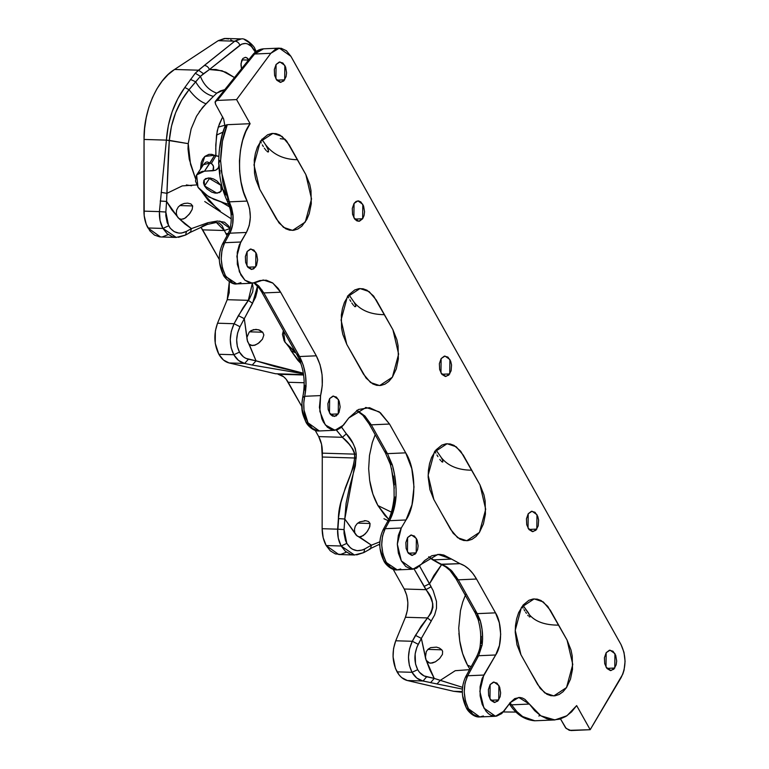 <?xml version="1.0" encoding="UTF-8"?>
<svg xmlns="http://www.w3.org/2000/svg" width="769" height="769" viewBox="0 0 769 769"><rect width="100%" height="100%" fill="white"/><g stroke="black" fill="none" stroke-linecap="round" stroke-linejoin="round"><path stroke-width="1.15" d="M528.399 612.845L529.428 614.758C535.311 621.698 545.058 625.159 558.679 625.139L567.07 640.087L572.78 664.454L566.532 687.553L553.824 695.916L544.712 692.879L537.646 684.506L529.322 669.664L540.242 688.438L546.884 694.253L550.796 695.676L554.93 695.82L559.082 694.522L563.033 691.744L566.532 687.563L570.473 679.171L572.511 669.29L572.232 656.005L571.011 649.988L567.07 640.087L547.768 606.376L541.116 600.56L537.214 599.138L533.071 598.993L528.918 600.291L523.151 605.001L518.642 612.624L516.624 618.843L515.49 625.524L515.23 632.301L516.999 644.835L520.94 654.727L529.322 669.664L520.94 654.727L515.22 630.359L521.469 607.26L534.176 598.897L543.289 601.935L550.364 610.307L558.679 625.139C545.058 625.159 535.311 621.698 529.428 614.758L523.199 605.664L528.399 612.845M523.093 608.192L522.161 606.683L523.093 608.192M524.852 610.99L523.997 609.634L524.852 610.99M526.4 613.345L525.65 612.23L526.4 613.345M528.351 615.94L527.755 615.219L528.351 615.94M529.332 616.892L530.062 616.863L529.428 614.758M436.263 450.298L441.416 457.766C448.058 465.966 458.161 470.109 471.733 470.195L479.991 484.912L485.7 509.28L479.452 532.379L466.745 540.742L457.632 537.704L450.567 529.332L442.117 514.269L453.162 533.263L459.804 539.079L463.717 540.501L467.86 540.645L472.012 539.348L475.963 536.56L479.452 532.379L483.403 523.977L485.431 514.096L485.143 500.811L483.922 494.803L479.991 484.912L460.689 451.201L454.037 445.386L450.125 443.963L445.991 443.819L441.829 445.116L436.071 449.836L431.563 457.459L429.544 463.678L428.41 470.368L428.16 477.136L429.919 489.661L433.86 499.552L442.117 514.269L433.86 499.552L428.141 475.184L434.389 452.085L447.097 443.723L456.209 446.76L463.284 455.133L471.733 470.195C458.161 470.109 448.058 465.966 441.416 457.766L435.975 449.942M435.85 453.124L434.735 451.153L435.85 453.124M437.955 456.651L436.927 454.96L437.955 456.651M439.82 459.439L440.656 460.506M442.04 461.871L441.406 461.323L442.04 461.871M442.915 461.746L442.531 462.102L442.723 460.612L441.416 457.766M348.722 297.891L347.598 295.902L348.722 297.891M350.837 301.458L349.808 299.766L350.837 301.458M352.279 303.649L351.808 302.967L352.279 303.649M353.557 305.36L352.721 304.284L353.557 305.36M354.951 306.725L354.317 306.187L354.951 306.725M355.538 305.149L355.826 306.571M261.306 143.005L260.258 140.996L261.306 143.005M263.373 146.6L262.354 144.88L263.373 146.6M264.824 148.802L264.353 148.119L264.824 148.802M266.161 150.513L265.286 149.426L266.161 150.513M267.641 151.839L266.958 151.32L267.641 151.839M268.275 149.744L268.179 152.031L268.631 151.541M204.544 185.925L209.831 177.956L204.544 185.925L206.813 188.838L211.735 192.144L215.301 193.163L219.751 192.519L221.808 189.53L220.79 185.214L221.184 191.212L216.973 193.24L204.544 185.925L204.15 179.927L208.361 177.899L220.79 185.214L217.031 181.013L213.599 178.994L210.033 177.975L205.583 178.619L203.881 180.398L203.516 182.964L204.544 185.925M338.245 413.924L334.39 416.462L329.478 413.001L329.641 398.582L327.882 403.629L328.171 409.55L330.401 414.366L332.621 416.125L336.216 415.923L339.042 412.463L340.148 406.907L339.167 401.139L336.428 397.092L332.852 396.131L329.641 398.582L333.496 396.045L338.408 399.515L338.245 413.924L330.334 414.27L338.245 413.924M416.212 552.853L412.357 555.401L407.445 551.931L407.608 537.521L405.849 542.558L406.138 548.48L408.368 553.296L411.8 555.381L415.26 554.026L417.596 549.691L418.115 545.846L417.134 540.069L414.395 536.022L410.819 535.07L407.608 537.521L411.463 534.984L416.375 538.444L416.212 552.853L408.301 553.209L416.212 552.853M498.735 699.915L494.88 702.453L489.968 698.983L490.132 684.573L488.373 689.61L488.661 695.541L490.891 700.357L494.323 702.433L497.783 701.078L500.119 696.752L500.638 692.898L499.658 687.13L496.918 683.083L493.342 682.122L490.132 684.573L493.986 682.036L498.898 685.506L498.735 699.915L490.824 700.261L498.735 699.915M255.721 266.872L251.867 269.41L246.955 265.939L247.118 251.53L245.359 256.567L245.647 262.498L247.878 267.304L251.309 269.39L253.693 268.862L256.519 265.401L257.625 259.855L256.644 254.087L253.905 250.04L250.329 249.079L247.118 251.53L250.973 248.993L255.885 252.453L255.721 266.872L247.81 267.218L255.721 266.872M354.048 203.42L352.289 208.457L352.577 214.378L354.807 219.194L357.027 220.953L359.45 221.203L362.651 218.752L358.796 221.289L353.884 217.829L354.048 203.42L357.902 200.882L362.814 204.343L362.651 218.752L364.035 215.589L364.554 211.744L363.574 205.967L360.834 201.92L358.469 200.892L356.085 201.42L354.048 203.42M354.74 219.098L362.651 218.752L354.74 219.098M536.81 529.101L532.955 531.639L528.043 528.178L528.207 513.769L526.448 518.806L526.736 524.727L528.966 529.543L532.398 531.619L535.858 530.274L538.194 525.938L538.617 520.084L537.733 516.316L534.993 512.269L531.417 511.308L528.207 513.769L532.061 511.231L536.973 514.692L536.81 529.101L528.899 529.447L536.81 529.101M449.73 373.926L445.876 376.464L440.964 373.003L441.127 358.594L439.368 363.631L439.657 369.553L441.887 374.368L445.318 376.454L448.779 375.099L451.115 370.764L451.538 364.91L450.653 361.142L447.914 357.095L444.338 356.134L441.127 358.594L444.982 356.057L449.894 359.517L449.73 373.926L441.819 374.272L449.73 373.926M284.684 79.822L280.829 82.36L275.917 78.89L276.081 64.481L274.322 69.518L274.61 75.449L276.84 80.255L280.272 82.341L283.732 80.985L286.068 76.66L286.587 72.805L285.607 67.038L282.867 62.991L279.291 62.029L276.081 64.481L279.935 61.943L284.847 65.403L284.684 79.822L276.773 80.168L284.684 79.822M614.777 668.04L610.922 670.578L606.01 667.108L606.174 652.698L604.415 657.735L604.703 663.666L606.933 668.482L610.365 670.558L613.825 669.203L616.161 664.877L616.68 661.023L615.7 655.255L612.96 651.208L609.384 650.247L606.174 652.698L610.028 650.161L614.94 653.631L614.777 668.04L606.866 668.386L614.777 668.04M241.975 59.876L248.483 60.078L241.975 59.876M181.407 219.3L184.685 218.386L189.126 214.388L192.154 209.476L192.683 205.948L179.754 205.554L192.683 205.948L192.154 209.476L190.049 213.176L185.887 217.598L183.483 218.944L181.1 219.28L178.966 218.483L171.67 209.668L166.585 201.459L165.844 212.042L159.433 211.61C159.116 217.983 160.288 223.596 162.932 228.431L168.613 225.807L165.844 212.042L165.825 215.781L167.229 222.779L170.209 228.191L174.217 231.652L178.985 233.132L181.503 233.074L186.492 231.382L191.394 228.624L184.935 223.981L178.148 217.771L166.585 201.459L168.43 153.704L169.295 140.419L171.458 126.251L175.582 112.832L181.551 100.441L189.039 89.704L200.411 76.333C203.727 84.801 209.178 90.406 216.752 93.155L220.27 90.944L224.673 89.665L216.752 93.155L213.417 96.385L216.752 93.155C209.178 90.406 203.727 84.801 200.411 76.333L209.399 69.537L215.974 69.489L225.817 72.199L234.439 77.534L222.049 70.748L209.399 69.537C208.37 66.99 206.669 65.634 204.275 65.471L234.776 41.17L239.457 39.056L241.312 38.931M253.866 345.492L257.961 343.647L262.44 339.206L263.863 334.957L262.719 332.227L249.512 331.824L262.719 332.227L263.863 334.957L262.44 339.206L259.23 342.695L255.25 345.089L251.28 345.444L249.156 344.204L247.541 341.523L244.292 318.674L240.005 326.738L234.093 323.711C229.143 334.65 229.047 344.993 233.814 354.74L239.486 352.115C235.602 344.137 235.775 335.678 240.005 326.738L237.583 333.025L236.66 339.792L237.313 346.377L239.486 352.115L243.408 356.816L245.82 358.335L256.039 360.844L247.176 340.061L244.292 318.674L255.587 297.276L257.259 290.759L257.509 286.097L252.578 303.313L248.3 300.333L227.211 299.699L217.531 323.211L234.093 323.711L243.004 307.869L248.3 300.333L227.211 299.699L229.191 292.691L229.297 281.425M229.335 281.685L227.211 299.699L217.531 323.211L215.358 330.92L215.233 343.32L218.848 354.288L223.462 360.027L229.133 362.958L275.542 373.753L229.133 362.958L244.629 363.429C240.159 362.382 236.544 359.488 233.814 354.74L231.133 347.723L230.258 339.677L231.277 331.401L234.093 323.711L217.531 323.211C213.58 334.179 214.013 344.531 218.848 354.288L233.814 354.74L239.486 352.115C241.726 355.999 244.715 358.373 248.435 359.229L244.629 363.429L252.232 365.054L244.629 363.429L238.563 360.478L233.814 354.74L218.848 354.288C221.578 359.036 225 361.93 229.133 362.958L244.629 363.429L248.435 359.229L256.039 360.844L252.232 365.054L303.447 373.801L252.232 365.054L256.039 360.844L303.342 373.196L275.023 366.563L256.039 360.844L249.156 344.204L252.443 345.617M359.613 536.868L363.343 535.57L366.928 531.946L369.437 527.601L370.052 523.487L357.777 523.112L370.052 523.487L369.822 526.534L367.678 530.87L365.227 533.946L361.343 536.599L359.363 536.858L357.152 536.031L344.8 519.008L338.639 518.614L337.899 529.207L344.051 529.61L344.8 519.008L344.051 529.61L337.639 529.178C337.331 535.551 338.495 541.155 341.148 546L346.819 543.375L344.051 529.61L344.031 533.35L345.435 540.338L346.819 543.375L350.299 547.711L352.433 549.22L357.191 550.7L362.237 550.056L364.708 548.951L363.804 552.584L356.681 554.882M428.266 662.474L426.334 660.398L429.525 663.013L428.266 662.474M430.919 663.186L429.525 663.013L432.418 663.003L435.475 661.782L439.599 658.552L442.444 654.409L442.608 651.247L441.771 649.815L427.91 649.392L441.771 649.815L442.608 651.247L442.444 654.409L439.599 658.552L435.475 661.782L430.707 663.186M228.662 38.969L224.442 38.469L218.213 40.67L174.553 69.47L218.213 40.67L225.577 38.45L241.293 38.921L234.776 41.17C237.169 41.334 238.88 42.689 239.899 45.236C245.196 41.709 250.098 43.525 254.587 50.716L254.856 48.697L254.587 50.716L255.327 52.138L251.338 46.38L247.551 43.9L245.571 43.429L241.697 44.112L209.399 69.537L239.899 45.236C238.88 42.689 237.169 41.334 234.776 41.17L218.213 40.67L234.776 41.17L198.498 70.19L174.553 69.47C157.155 79.688 143.342 111.39 144.053 139.449L143.928 211.139C143.966 217.521 145.312 223.135 147.965 227.98L160.519 236.948L176.226 237.429L172.525 236.794L167.161 233.738L162.932 228.431L147.965 227.98L162.932 228.431L160.067 220.597L159.433 211.61L143.928 211.139L159.433 211.61L166.392 140.121L144.053 139.449L166.392 140.121L168.315 125.597L172.131 111.755L177.726 98.855L184.82 87.474L195.249 73.228L204.275 65.471C206.669 65.634 208.37 66.99 209.399 69.537L203.506 73.718L198.498 70.19L195.249 73.228L184.82 87.474C174.063 102.296 167.921 119.82 166.392 140.054L159.433 211.61L165.844 212.042L166.585 201.459L160.173 201.017L166.585 201.459L166.95 193.327L182.215 185.915L196.71 184.925L182.215 185.915L166.95 193.327L161.163 192.375L166.95 193.327L169.295 140.419L166.392 140.121L188.213 143.649L191.145 128.894L196.528 116.206L202.574 107.439L213.417 96.385C205.929 94.347 200.017 89.483 195.672 81.783C200.017 89.483 205.929 94.347 213.417 96.385L205.996 103.805C200.065 101.575 194.413 96.875 189.039 89.704C194.413 96.875 200.065 101.575 205.996 103.805L199.238 111.813M431.294 620.996L421.354 638.405L415.529 635.396L412.299 641.279L415.433 635.377L427.497 617.93L431.294 620.996L427.497 617.93C434.773 608.308 434.235 598.888 425.901 589.669L404.225 589.016L393.18 569.329L404.225 589.016C408.618 597.878 409.021 607.299 405.426 617.267L395.737 640.779L393.565 648.488L393.055 656.774L395.468 668.521L399.198 675.038L401.668 677.585L407.339 680.527L453.748 691.312L407.339 680.527L423.065 680.988L426.651 676.797C422.921 675.941 419.941 673.567 417.702 669.684L412.021 672.308L409.339 665.291L408.464 657.245L409.483 648.969L412.299 641.279L395.737 640.779C391.786 651.737 392.228 662.099 397.054 671.856L412.021 672.308C414.76 677.056 418.365 679.95 422.844 680.998L430.659 682.603L422.844 680.998L416.779 678.047L412.021 672.308L397.054 671.856C399.784 676.605 403.216 679.488 407.339 680.527L422.844 680.998L430.659 682.603L434.235 678.412L440.262 680.373L437.023 683.949L430.429 682.612L462.371 689.091L437.023 683.949L440.262 680.373L455.248 670.693L469.551 669.664L455.248 670.693L440.262 680.373L462.515 687.342L434.235 678.412L426.651 676.797L423.065 680.988L430.659 682.603L434.235 678.412L429.746 669.559L425.68 658.87L421.354 638.405L415.529 635.396L412.299 641.279C407.349 652.208 407.253 662.551 412.021 672.308L417.702 669.684C413.809 661.705 413.982 653.246 418.221 644.307L412.395 641.298L418.221 644.307L421.354 638.405L416.836 647.344L415.135 653.958L415.52 663.935L417.702 669.684L419.48 672.289L424.027 675.893L434.235 678.412L426.141 660.033L421.354 638.405L434.639 614.96L436.504 608.327L436.494 601.464L433.168 590.611L419.634 566.138L429.525 583.767L433.764 575.645L441.579 564.667L429.525 583.767L424.18 586.391L429.525 583.767L431.13 586.747L425.901 589.669L414.135 569.079L430.438 597.042L432.755 603.54L432.937 607.5L431.082 613.143L427.497 617.93L405.426 617.267L395.737 640.779L412.299 641.279L420.96 626.427L427.497 617.93L405.426 617.267L407.397 610.259L407.868 602.723L406.772 595.398L404.225 589.016L425.901 589.669L431.13 586.747M359.363 536.858L371.408 545.183L379.857 541.837L371.408 545.183L370.504 548.826L371.408 545.183L364.708 548.951L371.408 545.183L356.22 535.186L344.8 519.008L346.098 503.301L349.261 488.2L355.345 465.947L356.239 454.085L355.278 448.442L352.923 443.232L341.33 426.757M191.577 185.762L186.367 184.935M261.777 139.247L265.805 144.985C273.187 154.607 283.751 159.519 297.507 159.731L289.125 144.793L282.05 136.411L272.937 133.373L260.23 141.736L253.981 164.845L259.701 189.212L279.003 222.914L285.655 228.729L289.567 230.162L293.7 230.296L297.853 228.999L301.804 226.211L306.812 219.473L309.244 213.628L311.272 203.747L310.984 190.472L309.763 184.454L305.831 174.563L286.529 140.852L279.878 135.036L275.956 133.614L271.822 133.47L267.67 134.767L261.902 139.487L257.404 147.11L255.385 153.329L254.251 160.019L254.539 173.294L255.76 179.312L259.701 189.212L276.407 218.982L283.473 227.355L292.585 230.392L305.293 222.03L311.541 198.931L305.831 174.563L297.507 159.731C283.751 159.519 273.187 154.607 265.805 144.985L268.458 150.32M348.915 294.748L354.192 302.342C360.796 310.484 370.889 314.588 384.452 314.675L376.204 299.958L369.13 291.586L360.017 288.548L347.309 296.911L341.061 320.019L346.781 344.377L366.082 378.088L372.725 383.904L376.637 385.327L380.77 385.471L384.923 384.173L388.874 381.395L392.373 377.214L396.323 368.812L398.352 358.931L398.073 345.646L396.852 339.629L392.911 329.738L373.609 296.036L366.967 290.211L363.055 288.788L358.921 288.644L354.759 289.942L348.991 294.652L344.483 302.275L342.465 308.494L341.33 315.184L341.619 328.469L342.839 334.486L346.781 344.377L363.487 374.157L370.552 382.529L379.665 385.567L392.373 377.204L398.621 354.105L392.911 329.738L384.452 314.675C370.889 314.588 360.796 310.484 354.192 302.342L355.614 305.389M201.997 226.326L206.65 224.385L207.803 222.731L206.65 224.385L207.265 224.442L216.358 222.462L219.175 222.991L222.078 225.692L225.971 233.766L228.287 233.334L225.971 233.766L227.038 235.679L224.346 230.508L230.094 228.518L228.393 225.702L224.548 222.222L217.444 221.03L207.803 222.731L191.394 228.624L186.492 231.382L185.598 235.026L178.475 237.313M346.088 552.296L340.763 554.401L335.322 553.901L330.295 550.844L326.181 545.548L338.725 554.516L354.432 554.997L350.731 554.362L345.377 551.306L341.148 546L326.181 545.548L341.148 546L338.273 538.165L337.639 529.178L338.389 518.575L340.869 502.715L345.396 487.661L353.086 467.85L354.644 457.997L322.269 457.017L322.144 528.707L337.639 529.178L322.144 528.707C322.173 535.089 323.518 540.703 326.181 545.548L323.172 537.704L322.144 528.707L322.269 457.017L354.644 457.997L354.615 454.133L322.336 453.152L322.269 457.017L321.557 444.309L318.693 436.59L342.378 437.311L336.015 429.621M354.48 554.997L363.804 552.584L364.708 548.951C357.402 552.421 351.443 550.566 346.819 543.375L341.148 546L354.432 554.997M290.942 350.549L300.948 363.583L297.766 360.238L290.942 350.549L295.978 353.048L290.942 350.549L289.307 347.444M229.498 206.89L221.27 202.036L229.96 207.072M188.213 143.649L190.539 164.326L195.422 178.408L189.251 159.25L188.001 148.917L188.213 143.649L169.305 140.362C171.122 120.512 177.706 103.623 189.039 89.704L184.82 87.474L189.039 89.704L195.672 81.783L190.433 79.418L195.672 81.783L200.411 76.333L195.249 73.228L200.411 76.333L203.506 73.718L198.498 70.19L174.553 69.47L168.084 74.612L162.153 81.12L156.895 88.868L152.425 97.682L148.84 107.362L146.216 117.695L144.61 128.471L144.053 139.449L144.188 215.724L146.235 224.269L149.888 230.883L154.511 235.112L159.817 236.91M215.714 149.234L216.522 135.113L218.261 127.087L222.683 116.917L219.415 123.847L217.204 131.018L215.772 145.014L215.916 155.857L211.792 154.338L208.889 154.358L204.871 156.395L202.728 159.029L201.247 162.49L200.546 168.796M375.128 434.879L372.263 442.694L369.476 455.488L368.659 468.706L369.658 480.394L372.888 494.083L377.925 505.56L391.411 512.154L377.925 505.56L384.913 515.451L389.056 519.671M394.266 488.219L391.479 468.436M465.687 594.408L462.678 602.194L460.468 610.653L458.718 628.186L459.727 640.885L462.65 653.64L467.533 665.223L471.176 666.665L467.533 665.223L469.849 669.117L467.533 665.223C463.62 657.889 461.016 649.776 459.727 640.885L458.891 633.329M383 530.014L385.173 528.707L382.481 536.137L381.693 544.961L382.904 553.92L385.961 561.735L390.364 567.253L395.526 569.791L397.275 569.896L383.866 560.909L385.961 561.735C380.645 550.393 380.376 539.377 385.173 528.707L382.827 530.35M303.89 390.931L302.707 397.583L304.726 396.285L303.765 403.004L304.015 410.069L307.994 422.796L312.445 428.352L317.664 430.871L319.308 430.957L307.994 422.796L305.899 421.979L307.994 422.796C303.822 414.654 302.736 405.821 304.726 396.285L302.717 397.313C305.754 382.28 304.005 368.418 297.478 355.72L299.564 356.537L263.873 292.931L254.76 282.819L258.836 286.087L263.873 292.931L261.777 292.114L263.873 292.931L280.618 292.201L316.309 355.807L299.564 356.537L297.478 355.72L297.757 353.673M240.937 282.617L236.785 283.905L223.375 274.918L225.471 275.744C220.155 264.401 219.886 253.386 224.683 242.716L222.337 244.359M219.867 263.546L223.375 274.918C218.233 264.363 217.973 254.01 222.587 243.85L224.683 242.716L229.873 233.19C232.507 228.037 233.545 221.847 232.988 214.618L229.306 201.853L227.23 201.074L227.095 199.209M465.524 677.076L467.696 675.759L465.005 683.199L464.216 692.013L465.428 700.972L468.484 708.787L472.935 714.343L478.155 716.862L479.798 716.948L468.484 708.787L466.389 707.97L468.484 708.787C463.169 697.445 462.9 686.438 467.696 675.759L465.351 677.402M620.987 644.509L290.893 56.291L620.987 644.509C626.264 655.851 626.312 666.867 621.141 677.556L590.188 729.704L622.823 674.086L624.072 670.116L625.072 661.282L623.986 652.323L620.987 644.509M516.72 712.075L503.311 711.959L516.72 712.075M534.051 720.726L534.811 720.774M295.258 351.76L289.077 347.223L284.146 340.83L282.454 334.419L283.405 330.641L285.03 342.368L295.258 351.76M218.857 162.23L218.8 163.422L219.453 161.317L218.819 163.518M219.117 164.614L219.992 174.044M229.018 204.535L223.952 202.881L229.018 204.535M222.501 202.43L213.849 199.315L203.968 193.759L198.267 187.684L195.518 181.176L196.268 175.563L198.671 172.9L202.343 171.4L215.666 170.218L218.309 167.959L218.877 165.662M218.665 163.172L218.819 164.624L218.857 162.096L220.636 160.932L222.866 182.359L225.596 192.548L229.306 201.853L221.088 170.439M218.713 162.615L220.645 160.24L220.636 160.932M219.501 161.279L220.011 161.038L219.501 161.279M475.434 610.778L475.155 612.826L477.241 613.643L458.266 579.826L456.171 579.009L458.266 579.826L452.028 571.204L450.009 570.473L452.028 571.204L447.327 567.291L431.755 559.284L440.56 564.273L459.939 563.648L451.547 559.082L433.62 559.87L428.766 556.727M428.852 557.246L445.684 566.878L450.009 570.473L456.171 579.009L456.459 576.961M456.171 579.009L475.155 612.826L478.193 619.747L480.192 620.343L477.241 613.643L480.192 620.343L478.193 619.747L478.837 618.526L477.28 614.479M478.193 619.747C481.49 632.214 480.875 638.606 480.154 645.922L482.125 645.008C483.143 636.645 482.499 628.417 480.192 620.343L482.057 629.398L482.615 638.876L482.125 645.008L480.154 645.922C479.798 649.007 478.587 652.65 476.52 656.87L478.606 655.726L482.125 645.008L478.606 655.726L476.52 656.87L465.601 676.893C460.987 687.053 461.246 697.406 466.389 707.97L462.88 696.589M433.62 559.87L451.547 559.082L443.809 555.045L439.801 554.362L431.87 555.718L424.555 560.601L421.316 564.254L438.003 554.343L451.547 559.082L459.939 563.648L441.694 564.446L445.905 566.407L450.922 570.098L458.266 579.826L476.511 579.028L472.954 573.597L468.936 569.156L464.563 565.801L459.939 563.648C466.408 565.869 471.926 571.002 476.511 579.028L495.496 612.845L499.321 622.803L500.696 634.233L499.427 645.479L495.688 654.977L483.778 675.057L467.696 675.759L478.606 655.726L495.688 654.977L482.086 678.527L480.087 686.813L480.125 695.878L482.211 704.423L486.027 711.229L488.43 713.661L491.045 715.333L496.543 716.15L501.744 713.565L510.27 702.616L503.993 711.094L495.486 716.266L483.932 708.105L479.846 691.331L483.778 675.057L467.696 675.759L478.606 655.726L495.688 654.977C502.311 645.604 502.205 623.053 495.496 612.845L477.241 613.643L458.266 579.826L476.511 579.028L495.496 612.845L477.241 613.643M509.472 704.019L511.568 704.846L509.472 704.019C515.961 714.228 524.343 719.822 534.618 720.784L554.882 719.938L540.828 715.824L529.399 704.058L511.568 704.846L516.845 711.556L522.641 716.554L534.82 720.774M480.981 647.065L480.26 650.478M538.858 716.026L540.165 715.372M228.845 203.208L231.978 214.638L232.988 214.618L231.094 214.743C231.632 222.606 230.527 229.143 227.787 234.324L229.873 233.19L227.787 234.324L222.587 243.85M297.478 355.72L261.777 292.114L262.066 290.067M356.605 410.531L362.92 415.337L364.939 416.058L362.92 415.337L369.197 424.017L371.292 424.844L389.537 424.036L379.242 411.857L366.063 407.483L348.78 417.98L343.512 425.103L334.996 430.275L325.287 424.921L319.846 411.386L320.586 395.593L304.726 396.285C307.542 382.001 305.822 368.755 299.564 356.537L263.873 292.931L280.618 292.201L278.215 288.481L272.591 282.896L266.295 280.185L259.874 280.56L252.472 283.213L244.927 280.204L239.361 271.813L236.871 256.269L240.764 242.014L224.683 242.716L221.991 250.146L221.203 258.97L222.414 267.929L225.471 275.744L232.767 283.107L236.785 283.905C231.056 285.289 223.068 275.956 223.375 274.918M334.996 430.275L319.308 430.957C313.233 431.736 306.889 424.69 305.899 421.979L302.255 409.742L301.938 403.59L302.707 397.583M371.292 424.844L364.939 416.058L371.292 424.844L389.537 424.036L405.705 452.845L387.451 453.643L371.292 424.844L387.451 453.643L392.325 464.861L387.451 453.643L385.365 452.826L385.644 450.778M369.197 424.017L385.365 452.826L390.335 464.293L392.325 464.861L390.335 464.293L390.988 463.101L388.556 456.661M390.335 464.293C394.026 480.365 394.036 480.49 394.122 497.447L396.045 496.764C396.439 485.739 395.199 475.107 392.325 464.861L394.516 474.483L396.073 488.68L396.045 496.764L394.122 497.447C392.921 508.203 390.69 516.335 387.441 521.834L389.537 520.7C393.113 513.961 395.285 505.983 396.045 496.764L393.853 509.655L391.94 515.48L389.537 520.7L387.441 521.834L383.077 529.841C378.463 539.992 378.723 550.354 383.866 560.909L380.357 549.537M231.094 214.743C230.931 211.033 229.643 206.477 227.23 201.074L229.306 201.853L247.137 201.074C251.569 212.167 251.328 222.635 246.426 232.459L240.764 242.014L224.683 242.716L229.873 233.19L246.426 232.459L239.236 245.071L237.265 252.309L237.323 264.325L240.918 275.062L244.859 280.147L249.541 282.857L254.443 282.905L263.277 279.974L272.841 283.079L280.618 292.201L316.309 355.807L299.564 356.537L303.361 365.438L305.591 375.628L306.062 386.211L304.726 396.285L320.586 395.593L322.278 385.5L322.096 374.907L320.048 364.708L316.309 355.807C322.538 368.024 323.96 381.28 320.586 395.593L319.414 407.368L321.884 418.865L323.441 422.123L327.383 427.199L332.064 429.919L336.966 429.967L341.523 427.333L348.78 417.98L358.45 409.493L369.514 407.666L380.386 412.742L389.537 424.036L405.705 452.845L411.8 468.706L414.001 486.912L411.982 504.82L406.013 519.969L401.255 528.005L385.173 528.707L389.537 520.7L406.013 519.969L401.255 528.005L398.332 535.407L397.323 544.192L398.371 553.113L401.331 560.918L405.782 566.513L411.098 569.089L416.529 568.301L421.316 564.254L412.963 569.204L401.331 560.918L397.323 544.192L401.255 528.005L385.173 528.707L389.537 520.7L406.013 519.969C416.558 505.031 416.394 469.109 405.705 452.845L387.451 453.643M223.577 190.126L225.336 195.086M356.999 410.29L364.939 416.058M481.202 636.338L481.259 643.528M394.084 487.469L391.479 468.446M393.344 476.001L394.353 484.864M218.857 156.405L215.916 155.857L215.81 153.762M216.522 135.113L222.933 132.143L216.522 135.113M219.069 161.163L220.645 160.24L218.742 160.875C218.963 147.706 220.905 136.555 224.586 127.404L226.999 125.597L222.443 141.256L220.645 160.24C220.943 146.456 223.058 134.911 226.999 125.597L227.374 124.693L226.451 124.847L225.019 126.587L223.654 118.993L215.56 104.209L215.243 101.604L217.348 100.431L220.126 96.836L218.29 97.596L220.126 96.836L254.587 54.013L252.453 55.301L263.565 48.822L259.643 49.822L254.587 54.013L270.823 53.301L236.583 99.585L217.348 100.431L254.587 54.013L270.823 53.301L236.583 99.585L250.108 123.694L227.374 124.693L225.721 125.241L225.019 126.587L223.654 118.993L215.56 104.209L215.07 102.171L215.57 101.124L217.348 100.431L236.583 99.585L250.108 123.694L245.878 131.451L242.629 140.419L240.466 150.291L239.457 160.74L239.649 171.41L241.033 181.926L243.552 191.923L247.137 201.074L229.306 201.853L231.642 207.928L232.988 214.618L232.632 224.683L229.873 233.19L246.426 232.459L249.243 225.5L250.348 217.252L249.617 208.755L247.137 201.074C235.872 180.552 237.438 139.929 250.108 123.694L227.374 124.693L224.423 128.125L222.203 135.229L219.838 147.542M220.222 210.908L208.553 200.853L202.103 192.144L217.291 208.86M299.689 357.518L301.361 361.699M305.11 385.307L304.86 390.104M395.006 498.149L392.546 512.317L390.421 518.71M383.866 560.909C384.721 563.466 391.258 570.742 397.275 569.896L400.726 568.983M270.823 53.301L279.33 48.13L290.893 56.291L286.395 50.725L281.041 48.226L275.59 49.12L270.823 53.301M570.954 730.55L590.188 729.704L569.339 730.339L565.58 727.801L560.514 718.919L566.176 728.474L570.954 730.55M509.953 702.645L511.568 704.846L529.399 704.058L524.939 699.367L522.43 698.041L519.834 697.464L514.73 698.598L510.27 702.616L518.777 697.454L529.399 704.058L534.657 710.671L540.53 715.622L546.797 718.746L553.267 719.947L559.697 719.169L565.878 716.439L571.598 711.863L576.654 705.596L590.188 729.704L576.654 705.596L567.013 715.708L554.882 719.938M495.486 716.266L479.798 716.948L483.393 715.968M245.359 57.329L242.956 58.444L241.687 60.559L240.957 65.009L241.514 68.729L241.024 63.423L242.956 58.444L245.571 57.339L247.387 58.156L248.954 60.088L246.493 57.598M304.216 382.751L288.212 382.27L301.842 406.57L286.106 379.184L283.655 376.762L278.051 374.234L303.62 375.003L275.542 373.753L303.563 374.599L278.051 374.234C282.136 374.936 285.52 377.617 288.212 382.27L304.216 382.751M315.213 430.39L318.693 436.59L315.213 430.39M460.939 692.167L453.748 691.312L462.313 691.571L453.748 691.312L462.323 692.215M216.358 222.462L224.346 230.508L202.67 229.854L219.319 259.509L200.872 227.143L202.67 229.854L224.346 230.508L230.094 228.518M244.388 39.536L249.089 42.574L254.183 50.014M379.819 545.702L378.934 544.51L379.819 545.702M167.873 234.728L162.557 236.833M230.71 39.805L232.661 41.017M218.261 127.087L225.057 125.193L218.261 127.087M223.952 202.881L208.832 196.951L197.979 187.242L196.633 174.948L204.564 171.131L209.947 163.009L207.169 161.875L205.583 162.461L203.429 164.691L209.947 163.009L212.148 164.133L213.484 166.527L212.955 170.766L204.564 171.131L214.647 155.261L218.838 156.395M280.243 138.67L285.222 139.304M207.803 222.731L191.394 228.624L178.966 218.483L181.1 219.28M192.683 205.948L190.866 203.891L187.655 203.141L184.224 203.458L180.984 204.727L178.293 206.957L176.62 210.043L176.293 213.465L177.245 216.522L176.293 213.465L176.62 210.043L178.293 206.957L180.984 204.727L184.224 203.458L187.655 203.141L190.866 203.891L192.683 205.948M255.875 329.363L259.586 330.103L262.719 332.227L258.384 329.709L253.386 329.632L249.185 332.179L247.147 336.889L249.185 332.179L251.088 330.574L255.99 329.363M369.831 481.432C371.206 490.257 373.907 498.302 377.925 505.56L388.701 519.335M370.052 523.487L368.582 521.565L365.823 520.728L359.767 521.853L357.162 523.651L355.278 526.227L354.451 529.303L354.74 532.359L354.451 529.303L355.278 526.227L357.162 523.651L359.767 521.853L365.823 520.728L368.582 521.565L370.052 523.487M441.771 649.815L439.368 648.046L436.494 647.133L430.602 647.652L428.093 649.228L426.276 651.622L425.382 657.591L426.276 651.622L428.093 649.228L430.602 647.652L436.494 647.133L439.368 648.046L441.771 649.815M212.042 222.866L215.387 222.462M249.473 298.785L238.38 315.646L234.093 323.711L240.005 326.738L244.292 318.674L238.38 315.646L244.292 318.674L252.578 303.313L248.3 300.333L252.386 283.223L253.097 287.923L252.732 291.778L249.473 298.785M354.615 454.133L322.336 453.152C322.509 446.885 321.288 441.358 318.693 436.59L342.378 437.311L348.934 443.953L352.904 449.183L354.461 452.787L354.644 457.997C351.933 479.174 338.745 496.13 338.389 518.575L337.899 529.207L338.389 518.575L344.8 519.008L356.153 457.988L354.644 457.997L356.153 457.988L356.239 454.085L354.615 454.133L356.239 454.085C355.182 446.356 351.885 439.599 346.367 433.822L342.378 437.311C348.29 441.858 352.375 447.462 354.615 454.133M218.867 165.912L218.434 167.7M218.723 166.873L217.646 168.892L215.666 170.218L212.955 170.766C214.234 167.488 213.676 165.104 211.283 163.605L215.916 155.857L211.283 163.605L209.947 163.009L214.647 155.261L204.814 156.453L200.555 169.036M225.394 203.324L226.845 203.785M379.79 544.116L369.437 549.047M336.341 430.111L342.378 437.311L346.367 433.822L341.619 427.247M230.056 228.431L219.723 221.049M207.265 224.442L190.501 232.267L191.394 228.624L190.501 232.267L189.337 232.478M168.613 225.807L162.932 228.431L176.226 237.429L185.598 235.026L186.492 231.382C179.196 234.853 173.236 232.997 168.613 225.807M248.858 59.886L252.751 54.772C255.693 51.11 259.297 49.129 263.565 48.822L279.33 48.13M215.243 101.604L216.041 100.768M364.295 520.69L365.823 520.728M307.571 423.373L309.542 425.545M380.347 538.175L379.934 541.924M385.615 562.399L387.663 564.629M462.871 685.237L462.457 688.976M468.061 709.354L470.032 711.536M219.857 252.194L219.444 255.933M224.692 275.831L226.24 277.715M263.796 141.986L267.16 147.321M349.155 295.056L354.259 302.467M241.293 38.921L241.293 38.921C246.032 37.671 255 47.044 254.856 48.697L256.221 51.446M370.514 548.826L363.804 552.584M305.899 421.979C302.784 414.539 300.458 410.636 302.717 397.313M479.798 716.948C473.723 717.727 467.379 710.671 466.389 707.97M261.777 292.114L259.297 288.26L254.049 283.002M227.23 201.074C221.991 189.876 219.175 177.187 218.771 162.999M365.573 407.503L366.063 407.483M383.942 518.719L388.076 520.632M204.737 201.536L231.258 218.838M412.963 569.204L397.275 569.896M252.472 283.213L236.785 283.905M196.633 174.948L203.42 164.701M185.598 235.026L190.501 232.267M215.426 101.297L252.751 54.772M218.742 160.875L218.675 162.98M225.163 125.962L224.586 127.404"/></g></svg>
